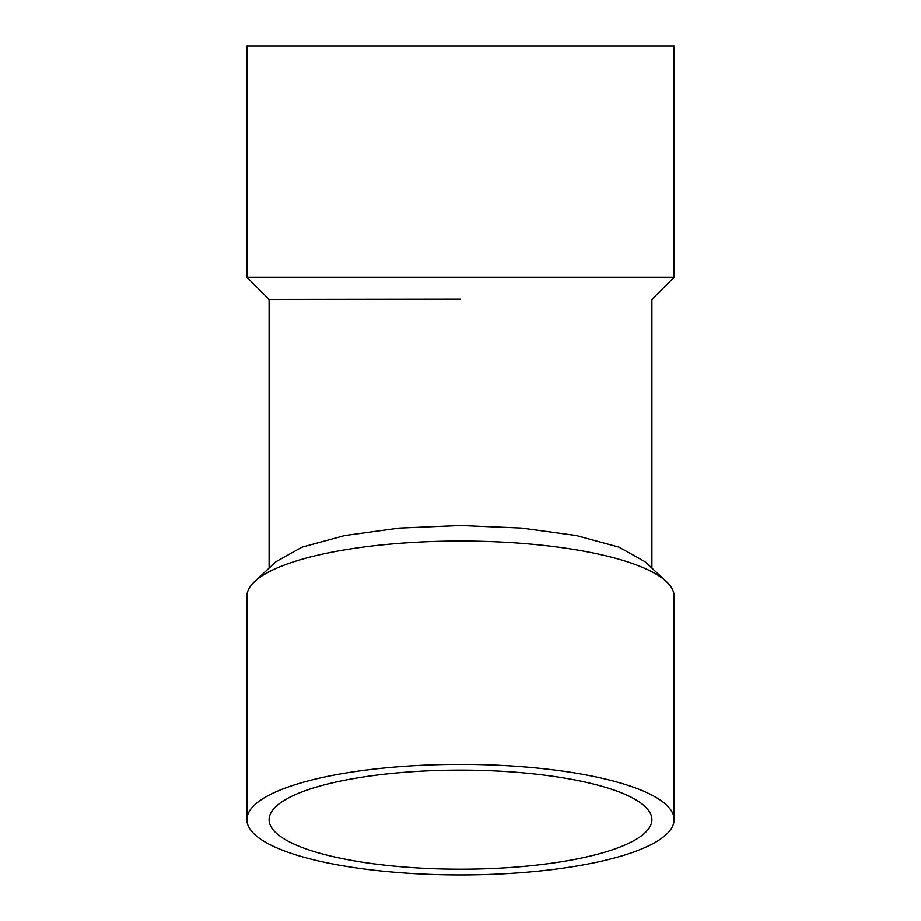 <?xml version="1.0" encoding="UTF-8"?>
<svg xmlns="http://www.w3.org/2000/svg" width="921" height="921" viewBox="0 0 921 921"><rect width="100%" height="100%" fill="white"/><g stroke="black" fill="none" stroke-linecap="round" stroke-linejoin="round"><path stroke-width="1.38" d="M246.897 819.667L246.897 596.336A213.603 55.283 0 0 1 254.714 581.519A213.603 55.283 0 0 1 460.5 541.053A213.603 55.283 0 0 1 666.286 581.519A213.603 55.283 0 0 1 674.103 596.336L674.103 819.667A213.603 55.283 180 0 0 460.5 764.384A213.603 55.283 180 0 0 246.897 819.667A213.603 55.283 180 0 0 460.5 874.95A213.603 55.283 180 0 0 674.103 819.667M254.714 581.519L276.047 561.672L302.042 547.166L344.65 535.573L399.38 528.101L460.5 525.523L521.631 528.101L576.362 535.573L618.97 547.166L644.953 561.672L666.286 581.519M460.5 299.233L269.358 299.475L460.5 299.233M269.105 568.13L269.105 299.463L246.897 277.256L674.103 277.256L651.895 299.463L651.895 568.13M460.5 869.205A191.395 49.538 0 0 1 269.105 819.667A191.395 49.538 0 0 1 460.5 770.129A191.395 49.538 0 0 1 651.895 819.667A191.395 49.538 0 0 1 460.5 869.205M674.103 277.256L674.103 46.05L246.897 46.05L246.897 277.256"/></g></svg>
